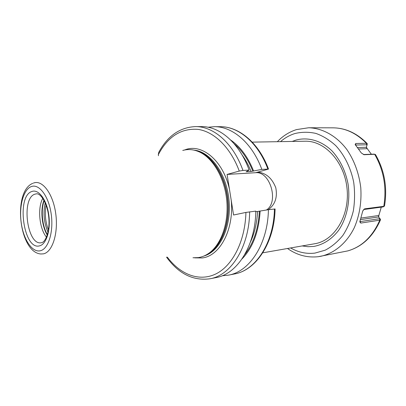 <?xml version="1.0" encoding="UTF-8"?>
<svg xmlns="http://www.w3.org/2000/svg" width="406" height="406" viewBox="0 0 406 406"><rect width="100%" height="100%" fill="white"/><g stroke="black" fill="none" stroke-linecap="round" stroke-linejoin="round"><path stroke-width="0.61" d="M222.153 275.775L228.471 275.146C249.563 271.67 267.858 244.067 268.417 209.684L275.075 208.953C274.451 242.803 256.064 270.335 234.394 273.979C255.521 270.487 273.842 243.082 274.431 208.994M208.004 127.251L214.327 126.677C232.501 126.418 252.192 142.948 261.824 169.388L268.513 169.079L258.206 172.012L258.576 172.266C266.453 173.321 272.193 178.498 275.801 187.795C277.602 197.443 275.065 204.756 268.183 209.724M252.227 142.125L305.068 141.222C324.729 140.527 344.613 161.903 347.079 188.937C349.764 215.951 334.27 240.697 314.833 243.727L262.773 252.816M318.248 256.693L347.79 250.898C361.934 246.792 372.596 236.546 379.783 220.159L360.767 223.082L360.249 221.595L359.812 221.904L360.767 223.082M384.548 205.806L383.883 206.319L364.771 208.821L364.015 209.242L362.68 211.242L359.828 221.788M383.787 206.329C386.837 187.582 383.797 170.236 374.657 154.285L364.075 154.722L361.325 152.971L355.25 144.668L355.722 145.049L366.451 144.785L367.034 145.191L366.227 147.276L371.353 154.189M367.207 144.292L367.07 143.45L366.445 143.267L355.712 143.501L355.25 144.668M379.783 220.159L380.483 219.844L380.407 219.387M374.657 154.285L375.575 154.732M378.712 217.246L378.889 215.332L378.397 216.966L379.823 218.352L379.366 218.702L360.249 221.595L359.975 220.93M362.934 210.699L363.106 210.313M364.771 208.821L363.781 209.44M363.69 209.532L383.117 206.898M366.994 148.5L366.42 146.82M378.889 215.332L381.275 207.212M46.477 237.14C39.321 228.751 37.342 207.943 42.782 198.356M207.019 254.46L209.141 253.065C205.71 255.531 202.102 257.049 198.316 257.612L192.977 257.759M209.141 253.065C221.326 244.336 228.888 222.721 226.746 200.402C224.64 178.077 213.13 158.279 199.513 152.006C193.814 149.408 188.227 148.89 182.756 150.448M194.707 257.851L202.127 257.962C219.89 256.161 234.318 229.426 231.181 200.046L229.461 189.297C223.29 160.72 202.031 143.247 185.237 149.748L184.441 150.032M266.361 210.039C279.211 202.315 270.213 170.972 255.592 172.707L227.081 174.423L229.461 189.297M231.181 200.046L233.572 215.002L245.929 212.424L255.81 211.12C255.313 246.122 237.089 274.141 216.073 277.582L210.034 278.77C231.004 275.344 249.188 247.127 249.649 211.825M239.261 171.058C230.527 147.449 214.195 131.732 198.128 129.387C181.198 128.063 167.927 136.482 158.32 154.656L158.736 152.367C167.607 135.903 179.873 127.311 195.535 126.596C213.602 126.327 233.272 143.282 242.961 170.444L239.261 171.058L227.081 174.423M242.961 170.444L249.152 170.099L246.137 171.763L251.06 171.479L261.824 169.388M268.417 209.684L255.79 211.77M158.32 154.656L158.482 155.742M242.052 258.886C252.836 247.696 258.861 231.775 260.124 211.12M253.593 170.982C247.964 157.01 240.347 146.708 230.735 140.075M195.535 126.596L201.696 126.621C219.798 126.357 239.479 143.171 249.152 170.099M381.254 207.212L378.834 215.474L360.822 218.093M373.809 154.153L363.329 154.519M355.712 143.501L355.717 145.409M267.869 169.048C258.257 142.841 238.566 126.449 220.362 126.702L214.327 126.677M258.434 171.936L258.576 172.266M302.176 245.94L307.966 246.706L313.792 246.432C323.308 244.661 331.54 239.362 338.492 230.532C346.973 218.179 350.611 200.615 347.972 183.532C345.298 170.596 340.035 159.786 332.189 151.088C321.496 140.603 308.047 136.802 295.969 140.075L292.224 141.44M290.635 247.954C298.344 252.38 306.439 254.095 314.909 253.1L325.176 250.192C331.758 246.752 337.655 241.824 342.867 235.414C347.531 228.253 351.007 220.123 353.311 211.024C354.834 201.579 354.966 191.997 353.702 182.279C350.825 167.932 344.491 155.107 335.752 145.637C329.57 139.994 322.943 135.914 315.868 133.407C308.722 131.849 301.724 131.899 294.873 133.554C289.64 135.198 284.85 137.893 280.51 141.643M287.509 248.497C296.938 255.13 307.149 257.871 318.152 256.714L320.902 256.272C334.377 253.298 346.688 243.123 354.281 227.72C359.554 215.469 361.716 202.107 360.772 187.633C358.965 173.245 354.321 160.532 346.831 149.494C336.467 135.807 322.455 128.134 308.661 127.758L296.481 129.6M366.344 143.262C356.336 133.107 345.247 127.966 333.077 127.839L308.661 127.758M379.879 220.138L379.366 218.702M383.883 206.319L382.746 207.014M48.441 230.014C45.365 221.889 44.569 213.541 46.056 204.979M48.015 232.252C43.929 222.757 42.995 212.962 45.213 202.863M47.39 234.622C42.158 225.873 40.671 210.237 44.152 200.655M47.258 235.038C41.767 226.249 40.214 209.943 43.949 200.27M41.569 242.692C45.837 242.077 50.253 230.136 48.695 216.672C47.319 203.152 40.605 193.073 36.464 193.829L34.952 194.149C21.026 198.037 26.984 245.447 41.128 242.778L41.371 242.742M39.499 245.869C46.386 244.478 50.938 229.781 48.756 214.718C46.675 199.63 38.57 188.856 31.901 191.485C16.062 196.113 23.548 250.502 39.499 245.869M40.189 250.796C48.339 249.269 53.795 231.887 51.197 213.998C48.72 196.068 39.067 183.4 31.221 186.613C23.33 189.561 18.909 206.415 21.239 222.889C23.457 239.398 32.069 252.593 40.189 250.796M32.734 183.355C12.449 191.525 19.006 252.293 40.767 253.978L43.381 253.857C52.338 252.253 58.464 233.465 55.764 213.82C53.191 194.144 42.706 179.909 33.997 182.898L33.358 183.111M206.974 254.491L210.217 252.461C222.305 243.803 229.806 222.402 227.685 200.31C225.599 178.214 214.19 158.619 200.686 152.397L197.164 151.037M206.415 254.811C220.636 248.178 230.329 224.899 227.944 200.285C225.64 175.666 211.724 154.64 196.509 150.809M204.076 255.963C219.935 251.441 231.623 226.842 229.009 200.183C226.543 173.514 210.42 151.565 193.992 150.118M255.592 172.707L258.206 172.012M234.216 143.825C241.961 150.403 248.178 159.522 252.862 171.18M259.383 211.272C258.328 229.146 253.456 243.57 244.762 254.547M251.06 171.479C248.573 165.252 245.554 159.69 242.001 154.808M250.335 242.296C254.547 233.267 256.957 223.021 257.571 211.567M167.333 257.125C180.244 274.451 199.102 282.033 215.804 273.959C232.44 265.894 245.143 241.438 245.929 212.424M360.371 219.636L378.397 216.966M374.753 154.28L373.474 154.102M366.445 143.267L366.451 144.785M367.171 148.708L358.462 148.982M366.227 147.276L357.371 147.535M228.471 275.146L234.394 273.979M277.334 141.699C282.799 136.01 289.118 131.996 296.289 129.661M380.483 219.844C373.266 236.287 362.401 246.63 347.881 250.878M384.507 206.03C387.552 187.486 384.523 170.307 375.433 154.493M333.077 127.839C345.613 127.997 356.945 133.204 367.07 143.45M384.284 206.223L383.041 206.938M41.417 242.727L41.128 242.778M197.118 151.017L199.513 152.006M268.513 169.079C258.901 143.013 239.043 126.474 220.362 126.702M166.511 257.105C178.686 273.842 193.195 281.064 210.034 278.77M380.549 219.636L379.823 218.352M378.646 217.185L378.686 215.896M374.956 154.285L373.621 154.107M355.311 144.703L355.123 144.429M367.293 143.836L367.034 145.191M366.775 148.2L366.364 146.952"/></g></svg>
